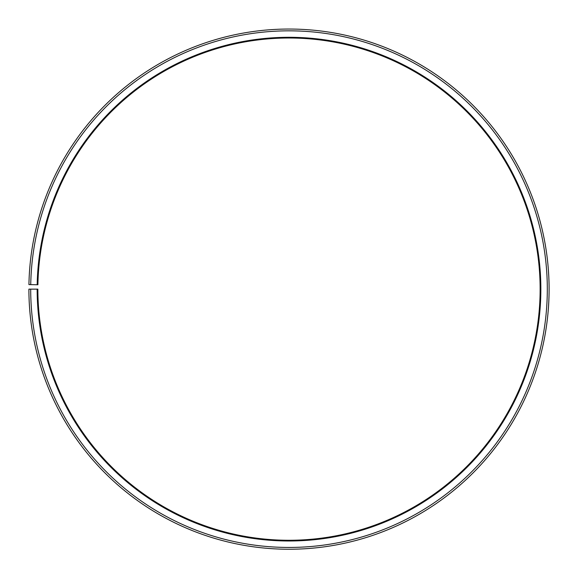 <?xml version="1.0" encoding="UTF-8"?>
<svg xmlns="http://www.w3.org/2000/svg" width="578" height="578" viewBox="0 0 578 578"><rect width="100%" height="100%" fill="white"/><g stroke="black" fill="none" stroke-linecap="round" stroke-linejoin="round"><path stroke-width="0.87" d="M540.134 289.144A251.134 251.134 0 0 0 291.189 38.018A251.134 251.134 0 0 0 37.91 284.759L37.187 284.744A251.849 251.849 0 0 1 291.196 37.303A251.849 251.849 0 0 1 540.849 289.144A251.849 251.849 0 0 1 289 540.994A251.849 251.849 0 0 1 37.151 289.144L37.866 289.144A251.134 251.134 0 0 0 289 540.271A251.134 251.134 0 0 0 540.134 289.144M30.735 284.636L28.936 284.6A260.1 260.1 0 0 1 291.269 29.052A260.1 260.1 0 0 1 549.1 289.144A260.1 260.1 0 0 1 289 549.245A260.1 260.1 0 0 1 28.9 289.144L30.692 289.144A258.308 258.308 0 0 0 289 547.445A258.308 258.308 0 0 0 547.308 289.144A258.308 258.308 0 0 0 291.254 30.844A258.308 258.308 0 0 0 30.735 284.636L37.187 284.744M30.692 289.144L37.151 289.144"/></g></svg>
